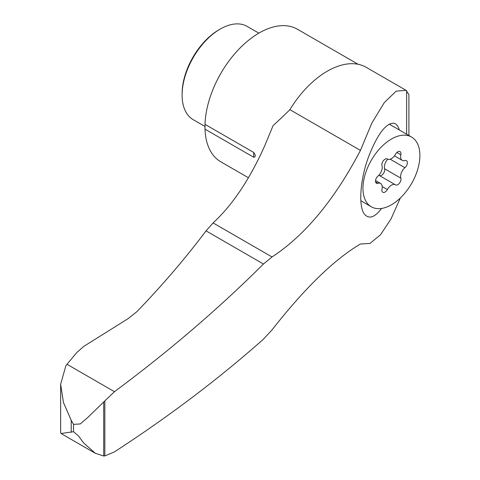 <?xml version="1.0" encoding="UTF-8"?>
<svg xmlns="http://www.w3.org/2000/svg" width="480" height="480" viewBox="0 0 480 480"><rect width="100%" height="100%" fill="white"/><g stroke="black" fill="none" stroke-linecap="round" stroke-linejoin="round"><path stroke-width="0.72" d="M387.78 159.192A7.89 4.554 120 0 0 384.618 168.786A4.506 2.604 120 0 1 383.262 173.742A4.506 2.604 120 0 1 379.422 175.572M395.256 184.716L379.248 175.47A7.89 4.554 120 0 0 379.134 175.404A7.89 4.554 120 0 0 378.84 175.26M400.344 197.982L390.906 219.168L380.478 234.798L369.966 243.444L360.45 243.99C334.266 259.458 304.794 288.09 272.034 329.886L263.448 339.186C218.724 378.822 169.062 416.388 114.45 451.878L104.844 455.934L103.716 456L95.322 453.3L61.056 433.518L73.53 431.706L78.594 436.074L83.586 442.914L95.322 453.3M406.062 90.324L366.258 67.344A77.976 45.018 120 0 0 289.884 109.662L360.45 150.402L371.796 123.156L384.27 102.636L396.156 91.158L406.062 90.324L408.9 94.596L408.9 135.51M360.45 150.402C334.554 199.728 305.082 235.248 272.034 256.962L263.448 264.018C218.724 308.586 169.062 351.144 114.45 391.686L104.844 400.884L104.844 455.934M399.36 129.996C398.082 125.958 396.234 123.696 393.816 123.21C385.968 123.102 377.73 133.866 369.084 155.508C360.114 178.314 357.84 207.948 365.082 214.86C369.576 219.222 375.072 217.086 381.564 208.446M289.884 109.662A330.504 190.818 120 0 1 273.132 125.514L264.762 145.698C249.792 179.232 232.566 204.972 213.09 222.93L206.034 230.868L263.448 264.018M253.71 157.266C255.798 156.924 255.798 155.322 253.71 152.46L253.71 157.266L205.008 129.15A76.56 44.202 120 0 0 220.818 161.814L248.382 177.726M114.45 391.686L66.996 364.284L76.92 352.41L83.94 346.278L128.046 318.69L136.86 311.694C162.222 285.426 185.28 258.48 206.034 230.868M104.844 400.884L87.426 417.798L80.262 423.948L73.53 424.344L73.53 431.706M66.996 364.284L65.904 365.61L60.648 384.294L63.474 402.576L71.208 420.288L73.53 424.344M60.648 384.294L60.648 432.792L61.056 433.518M358.146 64.296L297.378 29.214A76.56 44.202 120 0 0 239.352 48.714A76.56 44.202 120 0 0 205.008 124.338L253.71 152.46M205.008 124.338L205.008 129.15M205.008 126.492L193.266 119.712A53.874 31.104 -60 0 1 182.106 95.052L182.106 93.66A52.17 30.12 -60 0 1 219 29.766L220.2 29.07A53.874 31.104 -60 0 1 247.14 26.4L258.84 33.156M182.106 95.052A53.874 31.104 -60 0 1 220.2 29.07M391.428 204.786A40.266 23.244 -60 0 1 371.298 206.784A40.266 23.244 -60 0 1 371.298 160.29A40.266 23.244 -60 0 1 411.558 137.046A40.266 23.244 -60 0 1 417.732 169.308A40.266 23.244 -60 0 1 391.428 204.786M394.464 155.868L402.258 160.368A7.89 4.554 -60 0 0 404.916 160.542A4.506 2.604 -60 0 1 406.434 160.644A4.506 2.604 -60 0 1 407.25 163.782A4.506 2.604 -60 0 1 404.916 167.706A7.89 4.554 -60 0 0 400.86 178.164A4.506 2.604 -60 0 1 399.438 183.204A4.506 2.604 -60 0 1 395.55 184.89A4.506 2.604 -60 0 1 395.484 184.848A7.89 4.554 -60 0 0 395.376 184.782A7.89 4.554 -60 0 0 387.372 189.534A4.506 2.604 -60 0 1 382.8 192.252A4.506 2.604 -60 0 1 381.996 189.054A7.89 4.554 -60 0 0 380.598 183.462A7.89 4.554 -60 0 0 377.94 183.282A4.506 2.604 -60 0 1 376.422 183.18A4.506 2.604 -60 0 1 375.612 180.042A4.506 2.604 -60 0 1 377.94 176.118A7.89 4.554 -60 0 0 381.996 165.66A4.506 2.604 -60 0 1 383.418 160.626A4.506 2.604 -60 0 1 387.306 158.94A4.506 2.604 -60 0 1 387.372 158.976L387.24 158.904M402.258 160.368A7.89 4.554 -60 0 1 400.86 154.77A4.506 2.604 -60 0 0 400.056 151.578A4.506 2.604 -60 0 0 395.484 154.29A7.89 4.554 -60 0 1 387.486 159.048A7.89 4.554 -60 0 1 387.372 158.976M406.65 90.696L406.65 134.208M213.09 222.93L272.034 256.962M71.208 420.288L71.208 432.318M103.716 402.24L103.716 456M387.372 189.534L382.212 186.558M377.94 183.282L375.576 181.914M400.86 178.164L384.618 168.786M404.916 167.706L390.192 159.21M400.86 154.77L396.888 152.484M360.834 200.742L371.298 206.784M389.214 124.14L411.558 137.046M375.528 180.534L380.598 183.462M379.134 175.404L395.376 184.782"/></g></svg>

